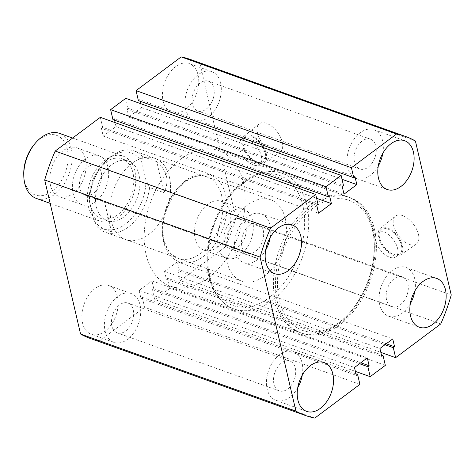 <?xml version="1.0" encoding="UTF-8"?>
<svg xmlns="http://www.w3.org/2000/svg" width="475" height="475" viewBox="0 0 475 475"><rect width="100%" height="100%" fill="white"/><g stroke="black" fill="none" stroke-linecap="round" stroke-linejoin="round"><path stroke-width="0.36" stroke-dasharray="2.38 1.78" d="M277.382 301.684A71.945 47.013 109.7 0 0 301.673 333.141A71.945 47.013 109.7 0 0 357.396 306.161A71.945 47.013 109.7 0 0 374.46 229.122A71.945 47.013 109.7 0 0 350.17 197.665A71.945 47.013 109.7 0 0 294.447 224.645A71.945 47.013 109.7 0 0 277.382 301.684M146.11 254.689A71.945 47.013 109.7 0 0 170.4 286.146A71.945 47.013 109.7 0 0 226.124 259.166A71.945 47.013 109.7 0 0 243.194 182.127A71.945 47.013 109.7 0 0 218.898 150.67A71.945 47.013 109.7 0 0 163.174 177.65A71.945 47.013 109.7 0 0 146.11 254.689M418.463 234.442A17.438 9.399 53.2 0 1 416.326 244.073A17.438 9.399 53.2 0 1 403.596 240.973A17.438 9.399 53.2 0 1 393.603 225.542A17.438 9.399 53.2 0 1 395.443 216.137A17.438 9.399 53.2 0 1 408.221 218.809A17.438 9.399 53.2 0 1 418.463 234.442M402.42 245.872A16.72 9.013 53.2 0 1 400.366 255.105A16.72 9.013 53.2 0 1 388.158 252.13A16.72 9.013 53.2 0 1 378.587 237.334A16.72 9.013 53.2 0 1 380.35 228.321A16.72 9.013 53.2 0 1 392.599 230.88A16.72 9.013 53.2 0 1 402.42 245.872M401.476 245.533A15.396 8.301 53.2 0 1 399.718 253.935A15.396 8.301 53.2 0 1 388.461 251.388A15.396 8.301 53.2 0 1 379.531 237.672A15.396 8.301 53.2 0 1 381.282 229.271A15.396 8.301 53.2 0 1 392.546 231.818A15.396 8.301 53.2 0 1 401.476 245.533M397.593 248.431A15.396 8.301 53.2 0 1 395.835 256.838A15.396 8.301 53.2 0 1 384.578 254.291A15.396 8.301 53.2 0 1 375.648 240.576A15.396 8.301 53.2 0 1 377.399 232.174A15.396 8.301 53.2 0 1 388.663 234.721A15.396 8.301 53.2 0 1 397.593 248.431M282.298 142.167A17.438 9.399 53.2 0 1 280.155 151.798A17.438 9.399 53.2 0 1 267.425 148.699A17.438 9.399 53.2 0 1 257.438 133.267A17.438 9.399 53.2 0 1 259.279 123.862A17.438 9.399 53.2 0 1 272.056 126.534A17.438 9.399 53.2 0 1 282.298 142.167M266.255 153.597A16.72 9.013 53.2 0 1 264.201 162.83A16.72 9.013 53.2 0 1 251.993 159.855A16.72 9.013 53.2 0 1 242.416 145.065A16.72 9.013 53.2 0 1 244.18 136.046A16.72 9.013 53.2 0 1 256.435 138.605A16.72 9.013 53.2 0 1 266.255 153.597M265.311 153.259A15.396 8.301 53.2 0 1 263.554 161.66A15.396 8.301 53.2 0 1 252.29 159.113A15.396 8.301 53.2 0 1 243.36 145.403A15.396 8.301 53.2 0 1 245.118 136.996A15.396 8.301 53.2 0 1 256.381 139.543A15.396 8.301 53.2 0 1 265.311 153.259M261.428 156.162A15.396 8.301 53.2 0 1 259.671 164.564A15.396 8.301 53.2 0 1 248.407 162.017A15.396 8.301 53.2 0 1 239.477 148.301A15.396 8.301 53.2 0 1 241.235 139.899A15.396 8.301 53.2 0 1 252.498 142.447A15.396 8.301 53.2 0 1 261.428 156.162M302.266 375.125A25.899 16.922 109.7 0 0 302.082 362.912A25.899 16.922 109.7 0 0 293.342 351.589A25.899 16.922 109.7 0 0 273.279 361.303A25.899 16.922 109.7 0 0 267.134 389.031A25.899 16.922 109.7 0 0 275.88 400.36A25.899 16.922 109.7 0 0 297.718 387.838M414.883 290.949A25.899 16.922 109.7 0 0 414.699 278.742A25.899 16.922 109.7 0 0 405.953 267.419A25.899 16.922 109.7 0 0 385.896 277.127A25.899 16.922 109.7 0 0 379.751 304.861A25.899 16.922 109.7 0 0 388.497 316.19A25.899 16.922 109.7 0 0 410.335 303.668M382.838 153.247A25.899 16.922 109.7 0 0 382.654 141.033A25.899 16.922 109.7 0 0 373.908 129.711A25.899 16.922 109.7 0 0 353.851 139.424A25.899 16.922 109.7 0 0 347.706 167.158A25.899 16.922 109.7 0 0 356.452 178.481A25.899 16.922 109.7 0 0 378.29 165.959M270.222 237.417A25.899 16.922 109.7 0 0 270.038 225.203A25.899 16.922 109.7 0 0 261.292 213.881A25.899 16.922 109.7 0 0 241.235 223.594A25.899 16.922 109.7 0 0 235.089 251.328A25.899 16.922 109.7 0 0 243.835 262.651A25.899 16.922 109.7 0 0 265.673 250.129M198.057 74.955A25.899 16.922 -70.3 0 1 191.912 102.689A25.899 16.922 -70.3 0 1 171.855 112.397A25.899 16.922 -70.3 0 1 163.109 101.074A25.899 16.922 -70.3 0 1 169.254 73.34A25.899 16.922 -70.3 0 1 189.311 63.626A25.899 16.922 -70.3 0 1 198.057 74.955M220.62 83.03A25.899 16.922 -70.3 0 1 214.474 110.764A25.899 16.922 -70.3 0 1 194.417 120.478A25.899 16.922 -70.3 0 1 185.672 109.149A25.899 16.922 -70.3 0 1 191.811 81.415A25.899 16.922 -70.3 0 1 211.874 71.707A25.899 16.922 -70.3 0 1 220.62 83.03M85.441 159.125A25.899 16.922 -70.3 0 1 79.295 186.859A25.899 16.922 -70.3 0 1 59.238 196.573A25.899 16.922 -70.3 0 1 50.493 185.244A25.899 16.922 -70.3 0 1 56.638 157.51A25.899 16.922 -70.3 0 1 76.695 147.796A25.899 16.922 -70.3 0 1 85.441 159.125M108.003 167.2A25.899 16.922 -70.3 0 1 101.858 194.934A25.899 16.922 -70.3 0 1 81.801 204.648A25.899 16.922 -70.3 0 1 73.055 193.325A25.899 16.922 -70.3 0 1 79.2 165.591A25.899 16.922 -70.3 0 1 99.257 155.877A25.899 16.922 -70.3 0 1 108.003 167.2M230.102 212.658A25.899 16.922 -70.3 0 1 223.957 240.392A25.899 16.922 -70.3 0 1 203.9 250.105A25.899 16.922 -70.3 0 1 195.154 238.783A25.899 16.922 -70.3 0 1 201.299 211.048A25.899 16.922 -70.3 0 1 221.356 201.335A25.899 16.922 -70.3 0 1 230.102 212.658M252.664 220.738A25.899 16.922 -70.3 0 1 246.519 248.473A25.899 16.922 -70.3 0 1 226.462 258.18A25.899 16.922 -70.3 0 1 217.716 246.857A25.899 16.922 -70.3 0 1 223.862 219.123A25.899 16.922 -70.3 0 1 243.918 209.41A25.899 16.922 -70.3 0 1 252.664 220.738M117.485 296.827A25.899 16.922 -70.3 0 1 111.346 324.562A25.899 16.922 -70.3 0 1 91.283 334.275A25.899 16.922 -70.3 0 1 82.537 322.952A25.899 16.922 -70.3 0 1 88.683 295.218A25.899 16.922 -70.3 0 1 108.739 285.505A25.899 16.922 -70.3 0 1 117.485 296.827M140.048 304.908A25.899 16.922 -70.3 0 1 133.903 332.642A25.899 16.922 -70.3 0 1 113.846 342.356A25.899 16.922 -70.3 0 1 105.1 331.027A25.899 16.922 -70.3 0 1 111.245 303.293A25.899 16.922 -70.3 0 1 131.302 293.58A25.899 16.922 -70.3 0 1 140.048 304.908M169.421 177.187A43.166 28.209 -70.3 0 1 159.184 223.404A43.166 28.209 -70.3 0 1 125.75 239.596A43.166 28.209 -70.3 0 1 111.174 220.721A43.166 28.209 -70.3 0 1 121.41 174.497A43.166 28.209 -70.3 0 1 154.844 158.312A43.166 28.209 -70.3 0 1 169.421 177.187M101.211 172.283A15.829 10.343 -70.3 0 1 97.452 189.228A15.829 10.343 -70.3 0 1 85.191 195.166A15.829 10.343 -70.3 0 1 79.847 188.243A15.829 10.343 -70.3 0 1 83.606 171.297A15.829 10.343 -70.3 0 1 95.861 165.359A15.829 10.343 -70.3 0 1 101.211 172.283M263.245 230.286A15.829 10.343 -70.3 0 1 259.487 247.232A15.829 10.343 -70.3 0 1 247.232 253.169A15.829 10.343 -70.3 0 1 241.888 246.246A15.829 10.343 -70.3 0 1 245.64 229.3A15.829 10.343 -70.3 0 1 257.901 223.363A15.829 10.343 -70.3 0 1 263.245 230.286M213.821 88.107A15.829 10.343 -70.3 0 1 210.069 105.058A15.829 10.343 -70.3 0 1 197.808 110.99A15.829 10.343 -70.3 0 1 192.464 104.073A15.829 10.343 -70.3 0 1 196.223 87.121A15.829 10.343 -70.3 0 1 208.477 81.189A15.829 10.343 -70.3 0 1 213.821 88.107M375.862 146.116A15.829 10.343 -70.3 0 1 372.103 163.062A15.829 10.343 -70.3 0 1 359.848 168.999A15.829 10.343 -70.3 0 1 354.498 162.076A15.829 10.343 -70.3 0 1 358.257 145.13A15.829 10.343 -70.3 0 1 370.518 139.193A15.829 10.343 -70.3 0 1 375.862 146.116M245.872 225.815A15.829 10.343 -70.3 0 1 242.113 242.761A15.829 10.343 -70.3 0 1 229.852 248.698A15.829 10.343 -70.3 0 1 224.509 241.781A15.829 10.343 -70.3 0 1 228.267 224.829A15.829 10.343 -70.3 0 1 240.522 218.892A15.829 10.343 -70.3 0 1 245.872 225.815M407.906 283.818A15.829 10.343 -70.3 0 1 404.148 300.77A15.829 10.343 -70.3 0 1 391.893 306.702A15.829 10.343 -70.3 0 1 386.549 299.784A15.829 10.343 -70.3 0 1 390.302 282.833A15.829 10.343 -70.3 0 1 402.562 276.901A15.829 10.343 -70.3 0 1 407.906 283.818M133.255 309.985A15.829 10.343 -70.3 0 1 129.497 326.937A15.829 10.343 -70.3 0 1 117.242 332.868A15.829 10.343 -70.3 0 1 111.892 325.951A15.829 10.343 -70.3 0 1 115.651 308.999A15.829 10.343 -70.3 0 1 127.912 303.068A15.829 10.343 -70.3 0 1 133.255 309.985M295.29 367.988A15.829 10.343 -70.3 0 1 291.537 384.94A15.829 10.343 -70.3 0 1 279.276 390.878A15.829 10.343 -70.3 0 1 273.933 383.954A15.829 10.343 -70.3 0 1 277.685 367.009A15.829 10.343 -70.3 0 1 289.946 361.071A15.829 10.343 -70.3 0 1 295.29 367.988M100.332 117.331L102.653 127.306L318.018 204.398M102.653 127.306L101.395 128.25L316.754 205.342M101.395 128.25L103.218 136.082L318.582 213.18M103.218 136.082L116.031 126.504L316.599 198.307M114.564 120.193L114.208 118.673L329.573 195.765M116.031 126.504L115.128 122.627M114.208 118.673L112.943 119.617M140.564 103.621L141.467 107.492L128.654 117.076L126.831 109.238L128.09 108.294L343.455 185.387M128.09 108.294L125.768 98.325M126.831 109.238L342.19 186.331M128.654 117.076L344.013 194.168M141.467 107.492L342.036 179.295M138.379 100.605L139.644 99.661L355.009 176.753M139.644 99.661L139.994 101.181M190.249 59.411A148.212 96.847 -70.3 0 1 200.04 63.887L415.405 140.98M200.04 63.887L235.885 217.918L451.25 295.017M235.885 217.918A148.212 96.847 -70.3 0 1 225.382 246.846L440.747 323.944M225.382 246.846L180.263 280.571L380.831 352.373M180.263 280.571L177.941 270.602L384.982 344.713M177.941 270.602L179.2 269.658L386.246 343.775M179.2 269.658L177.377 261.82L392.742 338.918M177.377 261.82L164.564 271.397L379.929 348.496M164.564 271.397L166.387 279.235L381.752 356.327M166.387 279.235L167.651 278.291L381.395 354.807M167.651 278.291L169.973 288.266L385.332 365.358M169.973 288.266L154.826 299.582L355.395 371.379M359.896 384.37L144.537 307.272L142.215 297.303L140.95 298.247L139.127 290.409L151.941 280.832L153.769 288.669L152.505 289.613L359.545 363.725M152.505 289.613L154.826 299.582M153.769 288.669L360.81 362.781M151.941 280.832L367.306 357.924M139.127 290.409L354.492 367.508M140.95 298.247L356.315 375.339M142.215 297.303L355.959 373.819M144.537 307.272L99.412 340.997L314.777 418.095M99.412 340.997A148.212 96.847 -70.3 0 1 90.345 338.491M34.527 144.109A31.659 20.686 -70.3 0 1 67.308 149.215A31.659 20.686 -70.3 0 1 52.024 191.294A31.659 20.686 -70.3 0 1 24.587 181.141A31.659 20.686 -70.3 0 1 23.75 174.206M36.361 198.425A34.532 22.568 109.7 0 0 63.104 185.476A34.532 22.568 109.7 0 0 71.297 148.497A34.532 22.568 109.7 0 0 59.636 133.398M88.285 206.091A34.532 22.568 -70.3 0 1 96.472 169.112A34.532 22.568 -70.3 0 1 123.221 156.156A34.532 22.568 -70.3 0 1 134.882 171.261A34.532 22.568 -70.3 0 1 126.688 208.234A34.532 22.568 -70.3 0 1 99.94 221.19A34.532 22.568 -70.3 0 1 88.285 206.091M132.941 172.71A31.659 20.686 109.7 0 0 122.253 158.87A31.659 20.686 109.7 0 0 97.731 170.739A31.659 20.686 109.7 0 0 90.226 204.636A31.659 20.686 109.7 0 0 100.914 218.476A31.659 20.686 109.7 0 0 125.43 206.607A31.659 20.686 109.7 0 0 132.941 172.71M139.092 174.913A31.659 20.686 109.7 0 0 128.404 161.072A31.659 20.686 109.7 0 0 103.888 172.942A31.659 20.686 109.7 0 0 96.377 206.839A31.659 20.686 109.7 0 0 107.065 220.679A31.659 20.686 109.7 0 0 131.587 208.81A31.659 20.686 109.7 0 0 139.092 174.913M285.309 218.666A43.166 28.209 109.7 0 0 270.732 199.797A43.166 28.209 109.7 0 0 237.298 215.982A43.166 28.209 109.7 0 0 227.062 262.206A43.166 28.209 109.7 0 0 241.632 281.081A43.166 28.209 109.7 0 0 275.067 264.89A43.166 28.209 109.7 0 0 285.309 218.666M156.744 161.637C161.85 165.828 165.051 170.644 166.345 176.083C167.58 181.533 166.79 187.067 163.97 192.684L149.613 187.542L145.997 180.09L141.9 162.48L142.387 156.495L156.744 161.637L163.97 192.684M142.387 156.495A43.166 28.209 109.7 0 0 134.336 150.967A43.166 28.209 109.7 0 0 104.209 162.883A43.166 28.209 109.7 0 0 89.959 195.676L104.322 200.818L108.098 219.622L111.542 231.865L97.185 226.723A43.166 28.209 109.7 0 0 105.236 232.251A43.166 28.209 109.7 0 0 149.613 187.542M145.997 180.09A40.292 26.327 -70.3 0 1 125.471 224.117A40.292 26.327 -70.3 0 1 93.569 219.272L89.472 201.661A40.292 26.327 -70.3 0 1 103.194 164.065A40.292 26.327 -70.3 0 1 141.9 162.48M104.322 200.818L111.542 231.865M93.569 219.272L97.185 226.723M89.959 195.676L89.472 201.661M221.724 195.908A43.166 28.209 109.7 0 0 207.148 177.033A43.166 28.209 109.7 0 0 173.713 193.218A43.166 28.209 109.7 0 0 163.477 239.442A43.166 28.209 109.7 0 0 178.054 258.317A43.166 28.209 109.7 0 0 211.488 242.131A43.166 28.209 109.7 0 0 221.724 195.908M163.584 241.627A46.045 30.085 -70.3 0 1 185.808 180.423A46.045 30.085 -70.3 0 1 225.72 195.189A46.045 30.085 -70.3 0 1 203.49 256.399A46.045 30.085 -70.3 0 1 163.584 241.627M275.328 300.948A71.945 47.013 -70.3 0 1 292.392 223.909A71.945 47.013 -70.3 0 1 348.116 196.929A71.945 47.013 -70.3 0 1 372.412 228.386A71.945 47.013 -70.3 0 1 355.348 305.425A71.945 47.013 -70.3 0 1 299.624 332.405A71.945 47.013 -70.3 0 1 275.328 300.948M372.519 230.571A69.071 45.131 109.7 0 0 312.663 208.418A69.071 45.131 109.7 0 0 279.324 300.23A69.071 45.131 109.7 0 0 339.18 322.383A69.071 45.131 109.7 0 0 372.519 230.571M209.582 275.268A69.071 45.131 -70.3 0 1 242.921 183.457A69.071 45.131 -70.3 0 1 302.783 205.61A69.071 45.131 -70.3 0 1 269.444 297.421A69.071 45.131 -70.3 0 1 209.582 275.268M306.779 204.891A71.945 47.013 109.7 0 0 282.483 173.434A71.945 47.013 109.7 0 0 226.759 200.414A71.945 47.013 109.7 0 0 209.695 277.453A71.945 47.013 109.7 0 0 233.985 308.91A71.945 47.013 109.7 0 0 289.708 281.93A71.945 47.013 109.7 0 0 306.779 204.891M154.844 158.312L207.148 177.033C187.079 166.921 155.598 210.603 164.338 240.243C165.727 246.038 168.043 250.592 171.291 253.911L178.054 258.317L125.75 239.596M170.4 286.146L301.673 333.141M400.366 255.105L416.326 244.073M395.835 256.838L399.718 253.935M264.201 162.83L280.155 151.798M259.671 164.564L263.554 161.66M275.88 400.36L306.648 411.374M388.497 316.19L419.265 327.204M356.452 178.481L387.22 189.495M243.835 262.651L274.603 273.665M194.417 120.478L171.855 112.397M81.801 204.648L59.238 196.573M226.462 258.18L203.9 250.105M113.846 342.356L91.283 334.275M247.232 253.169L85.191 195.166M359.848 168.999L197.808 110.99M391.893 306.702L229.852 248.698M279.276 390.878L117.242 332.868M289.946 361.071L127.912 303.068M402.562 276.901L240.522 218.892M370.518 139.193L208.477 81.189M257.901 223.363L95.861 165.359M131.302 293.58L108.739 285.505M243.918 209.41L221.356 201.335M99.257 155.877L76.695 147.796M211.874 71.707L189.311 63.626M261.292 213.881L292.06 224.895M373.908 129.711L404.676 140.725M405.953 267.419L436.721 278.427M293.342 351.589L324.104 362.603M241.235 139.899L245.118 136.996M244.18 136.046L259.279 123.862M377.399 232.174L381.282 229.271M380.35 228.321L395.443 216.137M218.898 150.67L350.17 197.665M72.622 138.047L123.221 156.156M122.253 158.87L128.404 161.072M348.116 196.929C360.869 201.922 369.253 212.675 373.273 229.188C378.949 252.498 371.889 283.961 356.202 305.787C340.907 327.863 317.793 339.197 299.624 332.405L233.985 308.91C221.237 303.911 212.848 293.164 208.834 276.652C203.116 253.205 210.306 221.51 226.171 199.672C241.466 177.834 264.421 166.689 282.483 173.434L348.116 196.929M270.732 199.797L134.336 150.967M241.632 281.081L105.236 232.251M103.194 164.065L104.209 162.883M100.914 218.476L107.065 220.679M50.148 203.359L99.94 221.19"/><path stroke-width="0.71" d="M297.902 400.045A25.899 16.922 109.7 0 0 306.648 411.374A25.899 16.922 109.7 0 0 326.705 401.66A25.899 16.922 109.7 0 0 332.85 373.926A25.899 16.922 109.7 0 0 324.104 362.603A25.899 16.922 109.7 0 0 304.048 372.311A25.899 16.922 109.7 0 0 297.902 400.045M297.718 387.838A25.899 16.922 109.7 0 0 302.266 375.125M410.519 315.875A25.899 16.922 109.7 0 0 419.265 327.204A25.899 16.922 109.7 0 0 439.322 317.49A25.899 16.922 109.7 0 0 445.467 289.756A25.899 16.922 109.7 0 0 436.721 278.427A25.899 16.922 109.7 0 0 416.658 288.141A25.899 16.922 109.7 0 0 410.519 315.875M410.335 303.668A25.899 16.922 109.7 0 0 414.883 290.949M378.474 178.172A25.899 16.922 109.7 0 0 387.22 189.495A25.899 16.922 109.7 0 0 407.277 179.782A25.899 16.922 109.7 0 0 413.422 152.047A25.899 16.922 109.7 0 0 404.676 140.725A25.899 16.922 109.7 0 0 384.613 150.438A25.899 16.922 109.7 0 0 378.474 178.172M378.29 165.959A25.899 16.922 109.7 0 0 382.838 153.247M265.858 262.342A25.899 16.922 109.7 0 0 274.603 273.665A25.899 16.922 109.7 0 0 294.66 263.952A25.899 16.922 109.7 0 0 300.806 236.217A25.899 16.922 109.7 0 0 292.06 224.895A25.899 16.922 109.7 0 0 272.003 234.608A25.899 16.922 109.7 0 0 265.858 262.342M265.673 250.129A25.899 16.922 109.7 0 0 270.222 237.417M260.074 257.082L295.919 411.113L80.554 334.02L44.709 179.983L260.074 257.082A148.212 96.847 -70.3 0 1 270.578 228.154L55.213 151.056A148.212 96.847 -70.3 0 0 44.709 179.983M55.213 151.056L100.332 117.331L315.697 194.429L270.578 228.154M315.697 194.429L318.018 204.398L316.754 205.342L318.582 213.18L331.396 203.603L329.573 195.765L328.308 196.709L325.987 186.734L110.627 109.642L112.943 119.617L328.308 196.709M316.599 198.307L331.396 203.603M115.128 122.627L114.564 120.193M110.627 109.642L125.768 98.325L341.133 175.417L325.987 186.734M342.036 179.295L356.832 184.591L344.013 194.168L342.19 186.331L343.455 185.387L341.133 175.417M136.058 90.63L351.423 167.728L396.548 134.003L181.183 56.905L136.058 90.63L138.379 100.605L353.744 177.697L355.009 176.753L356.832 184.591M139.994 101.181L140.564 103.621M351.423 167.728L353.744 177.697M396.548 134.003A148.212 96.847 -70.3 0 1 405.614 136.509A148.212 96.847 -70.3 0 1 415.405 140.98L451.25 295.017A148.212 96.847 -70.3 0 1 440.747 323.944L395.628 357.669L393.306 347.694L394.565 346.75L392.742 338.918L379.929 348.496L381.752 356.327L383.016 355.383L385.332 365.358L370.191 376.675L355.395 371.379M181.183 56.905A148.212 96.847 -70.3 0 1 190.249 59.411L405.614 136.509M380.831 352.373L395.628 357.669M384.982 344.713L393.306 347.694M386.246 343.775L394.565 346.75M381.395 354.807L383.016 355.383M359.545 363.725L367.87 366.706L370.191 376.675M360.81 362.781L369.128 365.762L367.87 366.706M355.959 373.819L357.58 374.395L356.315 375.339L354.492 367.508L367.306 357.924L369.128 365.762M80.554 334.02A148.212 96.847 -70.3 0 0 90.345 338.491L305.71 415.589A148.212 96.847 -70.3 0 0 314.777 418.095L359.896 384.37L357.58 374.395M305.71 415.589A148.212 96.847 -70.3 0 1 295.919 411.113M23.786 175.762L23.75 174.206A31.659 20.686 -70.3 0 1 34.527 144.109L35.536 142.933A34.532 22.568 109.7 0 0 23.786 175.762A34.532 22.568 109.7 0 0 24.7 183.326A34.532 22.568 109.7 0 0 36.361 198.425L50.148 203.359M72.622 138.047L59.636 133.398A34.532 22.568 109.7 0 0 35.536 142.933"/></g></svg>
